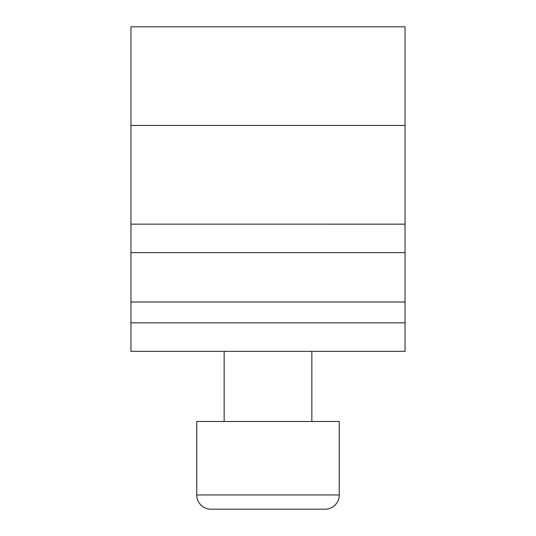 <?xml version="1.0" encoding="UTF-8"?>
<svg xmlns="http://www.w3.org/2000/svg" width="536" height="536" viewBox="0 0 536 536"><rect width="100%" height="100%" fill="white"/><g stroke="black" fill="none" stroke-linecap="round" stroke-linejoin="round"><path stroke-width="0.8" d="M130.952 125.471L130.952 351.335L405.048 351.335L405.048 224.155L130.952 224.149L405.048 224.155L405.048 125.471L130.952 125.471L130.952 26.8L405.048 26.8L405.048 125.471M130.952 322.826L405.048 322.826M130.952 301.996L405.048 301.996M130.952 252.664L405.048 252.664M196.739 494.949L196.739 421.49L339.261 421.49L339.261 494.949A14.251 14.251 0 0 1 325.01 509.2L210.99 509.2A14.251 14.251 0 0 1 196.739 494.949L339.261 494.949M224.149 421.49L224.149 351.335M311.851 421.49L311.851 351.335"/></g></svg>
